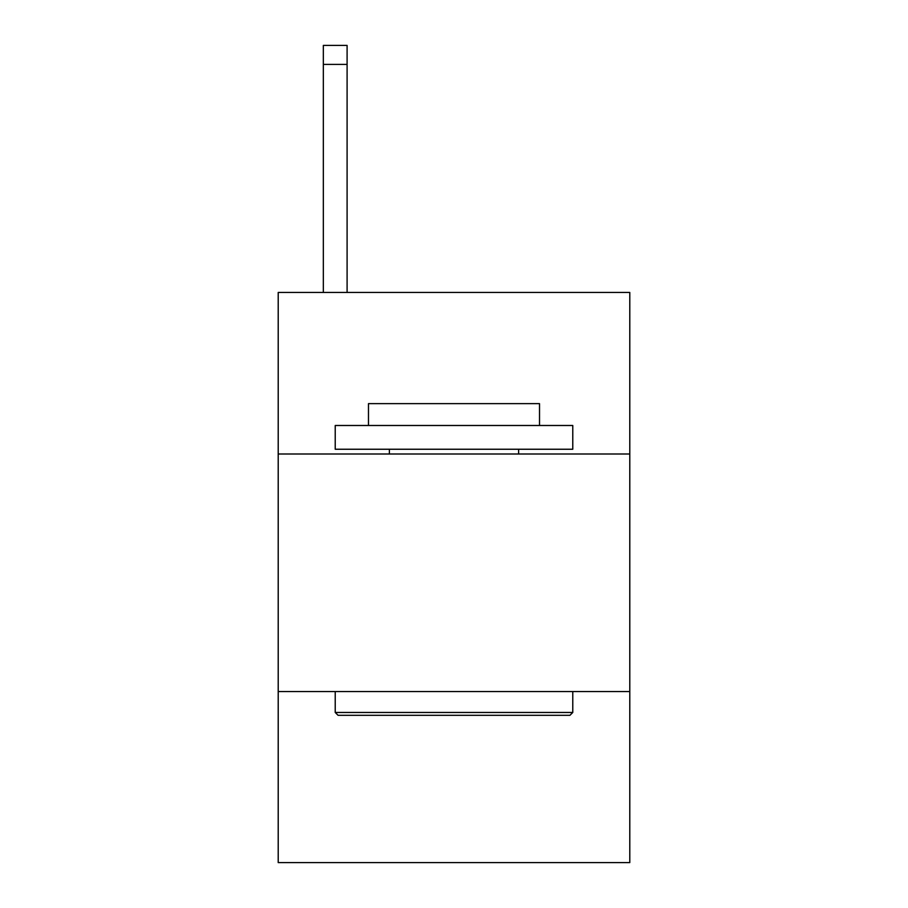 <?xml version="1.0" encoding="UTF-8"?>
<svg xmlns="http://www.w3.org/2000/svg" width="908" height="908" viewBox="0 0 908 908"><rect width="100%" height="100%" fill="white"/><g stroke="black" fill="none" stroke-linecap="round" stroke-linejoin="round"><path stroke-width="1.36" d="M629.789 454L629.789 292.455L278.211 292.455L278.211 454L629.789 454L629.789 862.6L278.211 862.6L278.211 454M629.789 691.555L278.211 691.555M338.071 715.311L335.222 712.462L572.778 712.462L569.929 715.311L338.071 715.311M572.778 425.489L572.778 449.244L335.222 449.244L335.222 425.489L572.778 425.489M368.478 425.489L368.478 403.64L539.522 403.64L539.522 425.489M572.778 691.555L572.778 712.462M335.222 691.555L335.222 712.462M518.616 449.244L518.616 454M389.384 449.244L389.384 454M347.094 292.455L347.094 64.4L323.339 64.4L323.339 45.4L347.094 45.4L347.094 64.4M323.339 292.455L323.339 64.4"/></g></svg>
